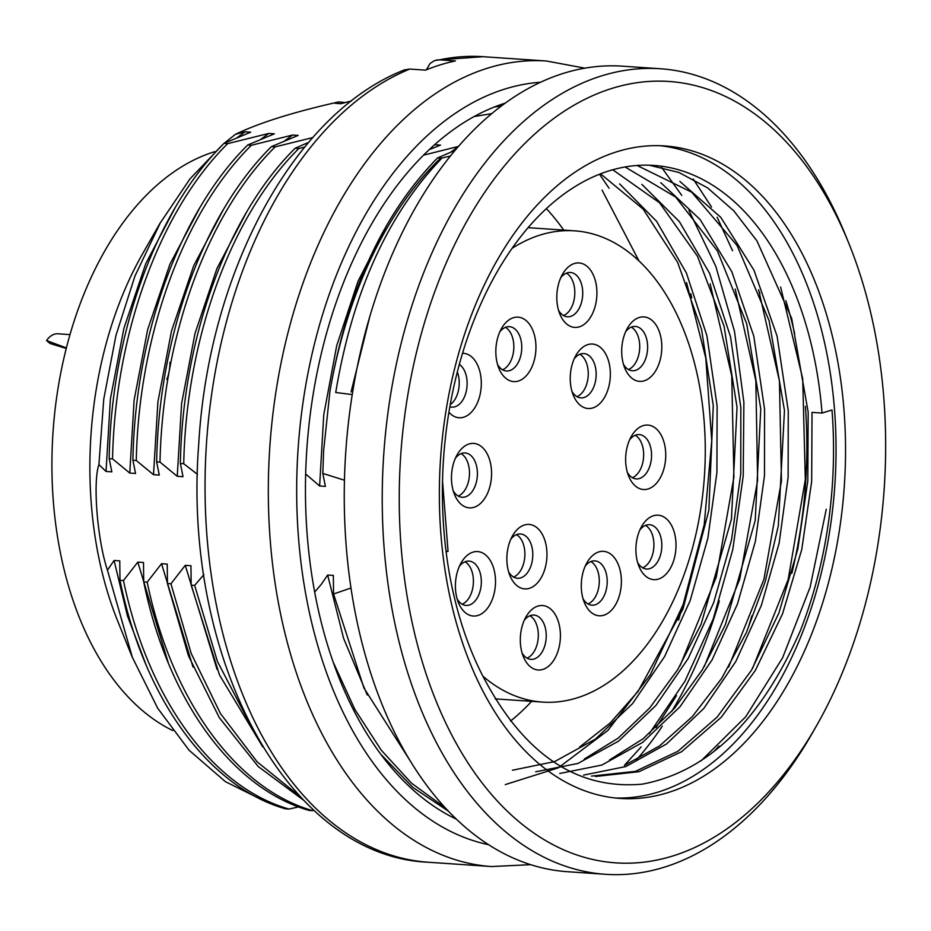 <?xml version="1.0" encoding="UTF-8"?>
<svg xmlns="http://www.w3.org/2000/svg" width="931" height="931" viewBox="0 0 931 931"><rect width="100%" height="100%" fill="white"/><g stroke="black" fill="none" stroke-linecap="round" stroke-linejoin="round"><path stroke-width="1.4" d="M442.528 481.106L448.055 551.327L446.124 551.92M448.055 551.327L446.03 551.187M586.995 266.313A32.294 19.982 -86.1 0 1 591.208 316.098A32.294 19.982 -86.1 0 1 559.799 313.956A32.294 19.982 -86.1 0 1 562.499 274.261A32.294 19.982 -86.1 0 1 586.995 266.313M558.542 310.291A22.204 13.744 93.9 0 0 567.433 316.796A22.204 13.744 93.9 0 0 582.038 300.178A22.204 13.744 93.9 0 0 575.917 274.796A22.204 13.744 93.9 0 0 570.447 272.48A22.204 13.744 93.9 0 0 560.753 277.729M566.432 273.155A22.204 13.744 -86.1 0 1 568.003 274.261A22.204 13.744 -86.1 0 1 574.613 296.442A22.204 13.744 -86.1 0 1 563.546 315.574M579.873 354.257A22.204 13.744 -86.1 0 1 588.183 376.136A22.204 13.744 -86.1 0 1 576.987 396.676M571.971 391.381A22.204 13.744 93.9 0 0 580.874 397.886A22.204 13.744 93.9 0 0 596.084 376.671A22.204 13.744 93.9 0 0 583.888 353.582A22.204 13.744 93.9 0 0 574.194 358.819M651.898 320.276A32.294 19.982 -86.1 0 1 656.111 370.061A32.294 19.982 -86.1 0 1 624.701 367.92A32.294 19.982 -86.1 0 1 627.401 328.212A32.294 19.982 -86.1 0 1 651.898 320.276M623.444 364.242A22.204 13.744 93.9 0 0 632.335 370.747A22.204 13.744 93.9 0 0 646.94 354.129A22.204 13.744 93.9 0 0 640.819 328.759A22.204 13.744 93.9 0 0 635.349 326.444A22.204 13.744 93.9 0 0 625.655 331.68M631.334 327.118A22.204 13.744 -86.1 0 1 632.905 328.212A22.204 13.744 -86.1 0 1 639.516 350.405A22.204 13.744 -86.1 0 1 628.448 369.537M655.831 428.435A32.294 19.982 -86.1 0 1 660.044 478.208A32.294 19.982 -86.1 0 1 628.634 476.078A32.294 19.982 -86.1 0 1 631.334 436.371A32.294 19.982 -86.1 0 1 655.831 428.435M627.378 472.401A22.204 13.744 93.9 0 0 636.269 478.906A22.204 13.744 93.9 0 0 650.862 462.288A22.204 13.744 93.9 0 0 644.752 436.907A22.204 13.744 93.9 0 0 639.283 434.602A22.204 13.744 93.9 0 0 629.589 439.839M635.268 435.277A22.204 13.744 -86.1 0 1 636.839 436.371A22.204 13.744 -86.1 0 1 643.449 458.564A22.204 13.744 -86.1 0 1 632.382 477.696M653.993 515.599A32.294 19.982 -86.1 0 1 675.394 537.338A32.294 19.982 -86.1 0 1 663.815 576.173A32.294 19.982 -86.1 0 1 638.899 566.188A32.294 19.982 -86.1 0 1 641.599 526.492A32.294 19.982 -86.1 0 1 653.993 515.599M637.642 562.522A22.204 13.744 93.9 0 0 646.533 569.027A22.204 13.744 93.9 0 0 661.755 547.8A22.204 13.744 93.9 0 0 649.559 524.723A22.204 13.744 93.9 0 0 646.696 525.003A22.204 13.744 93.9 0 0 639.853 529.96M645.532 525.387A22.204 13.744 -86.1 0 1 653.841 547.265A22.204 13.744 -86.1 0 1 642.646 567.817M611.469 554.701A32.294 19.982 -86.1 0 1 615.682 604.487A32.294 19.982 -86.1 0 1 584.272 602.345A32.294 19.982 -86.1 0 1 586.972 562.65A32.294 19.982 -86.1 0 1 611.469 554.701M583.015 598.68A22.204 13.744 93.9 0 0 591.907 605.185A22.204 13.744 93.9 0 0 606.512 588.567A22.204 13.744 93.9 0 0 600.39 563.185A22.204 13.744 93.9 0 0 594.921 560.881A22.204 13.744 93.9 0 0 585.227 566.118M590.906 561.544A22.204 13.744 -86.1 0 1 592.477 562.65A22.204 13.744 -86.1 0 1 599.087 584.831A22.204 13.744 -86.1 0 1 588.02 603.975M509.606 542.273A32.294 19.982 -86.1 0 1 512.562 535.744A32.294 19.982 -86.1 0 1 542.04 533.894A32.294 19.982 -86.1 0 1 538.816 581.27A32.294 19.982 -86.1 0 1 509.862 575.451A32.294 19.982 -86.1 0 1 509.606 542.273M508.605 571.774A22.204 13.744 93.9 0 0 517.496 578.279A22.204 13.744 93.9 0 0 532.718 557.064A22.204 13.744 93.9 0 0 520.51 533.975A22.204 13.744 93.9 0 0 510.816 539.212M516.496 534.65A22.204 13.744 -86.1 0 1 524.805 556.517A22.204 13.744 -86.1 0 1 513.609 577.069M526.027 320.508A32.294 19.982 -86.1 0 1 530.239 370.294A32.294 19.982 -86.1 0 1 498.83 368.152A32.294 19.982 -86.1 0 1 501.53 328.457A32.294 19.982 -86.1 0 1 526.027 320.508M497.573 364.486A22.204 13.744 93.9 0 0 506.464 370.992A22.204 13.744 93.9 0 0 521.069 354.374A22.204 13.744 93.9 0 0 514.948 328.992A22.204 13.744 93.9 0 0 509.478 326.676A22.204 13.744 93.9 0 0 499.784 331.925M505.463 327.351A22.204 13.744 -86.1 0 1 507.034 328.457A22.204 13.744 -86.1 0 1 513.644 350.638A22.204 13.744 -86.1 0 1 502.577 369.77M462.521 353.28A32.294 19.982 -86.1 0 1 480 394.919A32.294 19.982 -86.1 0 1 448.917 412.235M449.848 406.766A22.204 13.744 93.9 0 0 451.838 407.138A22.204 13.744 93.9 0 0 466.594 389.647A22.204 13.744 93.9 0 0 459.332 364.417M457.33 371.969A22.204 13.744 -86.1 0 1 450.22 404.682M481.664 446.787A32.294 19.982 -86.1 0 1 485.877 496.56A32.294 19.982 -86.1 0 1 454.468 494.431A32.294 19.982 -86.1 0 1 457.168 454.724A32.294 19.982 -86.1 0 1 481.664 446.787M453.211 490.753A22.204 13.744 93.9 0 0 462.102 497.259A22.204 13.744 93.9 0 0 476.707 480.64A22.204 13.744 93.9 0 0 470.586 455.259A22.204 13.744 93.9 0 0 465.116 452.955A22.204 13.744 93.9 0 0 455.422 458.192M461.101 453.63A22.204 13.744 -86.1 0 1 462.672 454.724A22.204 13.744 -86.1 0 1 469.282 476.916A22.204 13.744 -86.1 0 1 458.215 496.048M485.598 554.934A32.294 19.982 -86.1 0 1 489.811 604.719A32.294 19.982 -86.1 0 1 458.401 602.578A32.294 19.982 -86.1 0 1 461.101 562.883A32.294 19.982 -86.1 0 1 485.598 554.934M457.144 598.912A22.204 13.744 93.9 0 0 466.035 605.418A22.204 13.744 93.9 0 0 480.64 588.799A22.204 13.744 93.9 0 0 474.519 563.418A22.204 13.744 93.9 0 0 469.049 561.114A22.204 13.744 93.9 0 0 459.355 566.351M465.035 561.789A22.204 13.744 -86.1 0 1 466.606 562.883A22.204 13.744 -86.1 0 1 473.216 585.075A22.204 13.744 -86.1 0 1 462.148 604.207M550.5 608.897A32.294 19.982 -86.1 0 1 554.713 658.683A32.294 19.982 -86.1 0 1 523.303 656.541A32.294 19.982 -86.1 0 1 526.003 616.846A32.294 19.982 -86.1 0 1 550.5 608.897M522.047 652.875A22.204 13.744 93.9 0 0 530.938 659.381A22.204 13.744 93.9 0 0 545.543 642.762A22.204 13.744 93.9 0 0 539.421 617.381A22.204 13.744 93.9 0 0 533.952 615.065A22.204 13.744 93.9 0 0 524.258 620.314M529.937 615.74A22.204 13.744 -86.1 0 1 531.508 616.846A22.204 13.744 -86.1 0 1 538.118 639.027A22.204 13.744 -86.1 0 1 527.051 658.17M512.027 248.402A236.171 146.132 -86.1 0 1 574.648 230.841A236.171 146.132 -86.1 0 1 632.754 255.408A236.171 146.132 -86.1 0 1 697.843 525.34A236.171 146.132 -86.1 0 1 542.564 702.09A236.171 146.132 -86.1 0 1 482.782 676.104M572.984 361.88A32.294 19.982 -86.1 0 1 575.94 355.351A32.294 19.982 -86.1 0 1 605.418 353.501A32.294 19.982 -86.1 0 1 602.194 400.889A32.294 19.982 -86.1 0 1 573.228 395.058A32.294 19.982 -86.1 0 1 572.984 361.88M563.732 230.108A296.721 183.605 93.9 0 0 546.369 208.614M510.514 721.118A296.721 183.605 93.9 0 0 531.648 701.346M713.798 751.654A344.389 213.094 93.9 0 0 718.965 745.964M791.839 573.31A341.13 211.093 93.9 0 0 805.396 406.3M794.667 333.659A341.13 211.093 93.9 0 0 785.845 300.678M312.781 137.579L275.145 146.877L271.433 146.621L298.141 135.414L292.578 135.042L251.405 145.259L247.704 145.003L274.412 133.808L268.85 133.424L227.676 143.642L223.975 143.386L250.683 132.19L245.121 131.806L235.427 134.332C259.26 122.834 293.742 112.011 338.849 101.886L335.183 103.318L340.862 103.713L351.522 100.944M304.646 147.133L298.874 148.494L295.162 148.238L308.627 142.362M434.963 144.736L440.526 145.108L429.214 149.635M458.436 146.423L423.524 155.151M450.406 156.012L442.027 158.002L437.547 157.933L455.038 150.391M250.707 725.435L217.377 661.324L194.66 585.39L203.877 574.636M194.66 585.39L191.169 585.157L219.518 675.01L262.833 747.011M299.852 796.319L257.119 761.814L220.414 713.495L191.192 653.446L170.92 583.772L185.269 565.338L190.96 565.722L191.169 585.157M170.92 583.772L167.44 583.539L188.469 655.843L219.297 717.638L258.236 766.55L303.576 800.229M147.191 582.166L143.711 581.922C167.557 699.495 231.831 788.441 309.173 810.447L312.769 810.692C235.694 788.697 171.583 699.763 147.191 582.166L161.54 563.721L167.231 564.105L167.44 583.539M298.409 806.921L289.041 809.074C211.965 787.079 147.854 698.145 123.462 580.548L137.811 562.103L143.49 562.487L143.711 581.922M123.462 580.548L119.983 580.304C143.828 697.889 208.102 786.823 285.433 808.83L289.041 809.074M264.998 801.335L225.383 781.644L189.098 750.235L157.711 708.282L132.307 657.228L107.449 570.144L114.082 560.485L119.762 560.869L119.983 580.304M107.449 570.144C97.476 540.608 92.6 482.316 98.919 464.639L103.748 399.201L115.933 335.509L134.96 276.007L160.353 222.788L189.971 178.892L223.615 143.746M175.528 206.985L145.771 263.624L123.87 328.503L110.405 398.91L106.041 471.447L98.919 464.639M106.041 471.447L111.825 471.842L109.183 458.657L112.546 458.89C115.107 333.123 160.062 210.429 227.676 143.642M200.072 207.229L169.931 264.218L147.668 329.586L134.122 400.062L129.781 473.064L112.546 458.89M129.781 473.064L135.554 473.46L132.912 460.275L136.275 460.508C138.835 334.741 183.791 212.047 251.405 145.259M223.719 208.986L193.706 265.742L171.513 331.017L157.909 401.831L153.51 474.682L136.275 460.508M153.51 474.682L159.282 475.078L156.641 461.892L160.004 462.113C162.564 336.347 207.532 213.665 275.145 146.877M246.738 211.803L216.946 268.489L195.033 333.356L181.592 403.658L177.239 476.3L160.004 462.113M177.239 476.3L183.011 476.684L180.37 463.51L183.733 463.731C186.293 337.965 231.26 215.27 298.874 148.494M197.488 474.379L183.733 463.731M387.005 224.732L358.016 281.313L336.685 345.75L323.755 414.854L319.624 485.994L305.659 473.96M319.624 485.994L325.396 486.378L322.813 473.425L344.447 480.221M350.999 588.008L333.566 593.99L363.94 688.009L410.815 761.837M314.678 592.046L321.242 584.4L327.654 575.032L333.345 575.416L333.566 593.99M583.574 775.104L625.9 766.539L666.549 743.974L703.743 708.526L735.793 661.522L761.325 605.487L779.119 543.227L788.126 477.266L788.266 410.792L777.094 336.184L753.97 270.211L720.792 217.342L679.886 181.44M595.409 776.501L638.992 771.694L681.585 751.736L721.222 717.289L755.309 670.495L782.552 613.785L801.731 549.651L811.669 481.443L812.03 412.386L822.038 413.061A306.823 189.854 93.9 0 0 653.795 165.427A306.823 189.854 93.9 0 0 466.92 339.524A306.823 189.854 93.9 0 0 481.781 674.009C522.524 753.342 575.998 790.047 642.204 784.158C708.014 771.811 760.743 720.606 800.404 630.543A322.964 199.851 -86.1 0 0 831.988 409.989L822.038 413.061M649.244 165.206L679.095 172.538L707.525 187.829L733.768 210.79L756.95 240.885L791.676 318.402L808.178 412.154L807.805 480.978L797.832 548.999L778.886 613.017L751.515 670.157L717.114 717.103L677.861 751.329L635.419 771.357L591.488 776.105M637.083 165.474L691.721 192.193L737.108 245.551L769.111 320.741L784.472 410.524L778.328 525.794L765.363 581.2L746.359 632.615L721.7 678.362L692.338 716.579L659.52 745.952L624.41 765.433M559.775 773.475L601.868 765.049L642.646 742.379L679.967 706.804L711.994 660.056L737.492 603.928L755.378 541.365L764.491 475.578L764.56 409.186L753.807 336.219L731.836 271.771L700.1 219.483L660.754 182.651M625.05 166.963L675.697 197.093L717.394 250.905L746.697 323.779L760.767 408.907L755.204 520.592L725.237 625.038L702.16 670.064L674.44 708.375L643.181 738.702L609.526 759.964M535.697 771.787L577.883 763.478L618.615 741.111L655.948 705.419L688.172 658.508L713.693 602.613L731.498 539.98L740.75 473.856L740.832 407.545L730.509 336.685L709.585 273.295L679.351 221.59L641.843 184.35M612.738 169.768L659.509 202.749L697.435 256.153L724.027 326.036L737.049 407.278L731.44 519.195L701.055 624.34L677.675 669.68L649.757 707.897L618.289 738.05L584.214 759.091M512.434 770.228L554.655 761.581L595.409 739.109L632.545 703.603L664.594 656.576L690.162 600.611L707.863 538.281L716.928 472.354L717.103 405.928L706.92 335.742L686.45 273.109L656.576 221.287L619.604 183.896M600.553 173.818L643.193 209.149L677.652 262.414L701.543 329.318L713.274 405.683L708.863 510.235L682.982 609.014L638.038 691.442L610.119 723.05L579.629 747.046M615.496 798.007A327.002 202.341 93.9 0 0 834.479 409.221A327.002 202.341 93.9 0 0 659.904 145.702M661.499 167.208L681.76 195.382M676.465 695.632L656.064 727.565M641.145 746.918L624.899 764.828M223.975 143.386C156.361 210.173 111.348 332.867 109.183 458.657M247.704 145.003C180.09 211.791 135.076 334.485 132.912 460.275M271.433 146.621C203.819 213.408 158.805 336.103 156.641 461.892M295.162 148.238C227.548 215.026 182.546 337.72 180.37 463.51M693.234 179.043L711.528 207.031M717.149 217.237L732.557 250.742M445.193 807.724L411.537 783.215L381.21 750.118L354.851 709.41L333.158 662.057M380.814 754.261L412.887 787.44L448.463 811.215M160.586 222.253L142.652 253.674A298.746 184.862 93.9 0 0 117.643 620.919L132.19 657.053M224.022 143.397L235.427 134.332M338.849 101.886L345.192 102.573M442.027 158.002C387.901 214.095 352.465 292.253 335.719 392.486L352.232 394.593M440.631 158.142A363.334 224.825 93.9 0 0 329.935 391.323L323.604 450.93L322.813 473.425M437.547 157.933C383.013 213.746 347.147 291.543 329.935 391.323M214.886 151.625A298.746 184.862 93.9 0 0 53.183 429.808A298.746 184.862 93.9 0 0 172.77 730.579M849.27 244.446L846.174 236.765A403.705 249.811 93.9 0 0 660.382 68.754L622.408 66.171A403.705 249.811 93.9 0 0 345.762 451.977A403.705 249.811 93.9 0 0 567.573 871.719L605.534 874.302A403.705 249.811 93.9 0 0 812.379 733.034L816.487 725.831A391.602 242.316 93.9 0 0 883.775 397.549A391.602 242.316 93.9 0 0 849.27 244.446A391.602 242.316 93.9 0 0 498.132 173.783A391.602 242.316 93.9 0 0 459.018 748.256A391.602 242.316 93.9 0 0 816.487 725.831M660.382 68.754A403.705 249.811 93.9 0 0 383.735 454.561A403.705 249.811 93.9 0 0 605.534 874.302M843.975 409.861A327.002 202.341 93.9 0 0 664.664 145.934A327.002 202.341 93.9 0 0 440.572 458.436A327.002 202.341 93.9 0 0 620.244 798.426A327.002 202.341 93.9 0 0 843.975 409.861M114.082 560.485L127.396 615.752L146.411 665.793M137.811 562.103L168.476 663.477M161.54 563.721L193.043 667.096M185.269 565.338L217.051 669.366M327.654 575.032L343.609 638.375L367.256 694.98M458.192 146.702L450.744 152.16M292.578 135.042L284.642 140.86M268.85 133.424L260.901 139.243M245.121 131.806L237.196 137.613M369.84 316.342L351.08 391.963M341.037 103.667L335.183 103.318M688.94 210.441L715.834 266.417L734.501 331.413L743.881 402.285L743.206 476.078L732.79 549.523L713.227 618.964L684.983 681.143L649.326 733.616M638.98 260.936L602.066 190.087M599.483 174.237L609.06 188.213M505.265 784.6L558.228 767.866L607.896 730.451L650.28 674.824L683.156 604.533L704.208 524.688L711.761 440.805L705.791 358.132L686.566 282.675M680.061 665.746L716.253 577.162L733.919 477.149L731.754 375.88L710.132 283.827M704.267 666.561L739.749 579.117L757.613 480.419L755.844 380.721L735.211 289.041M728.577 667.201L763.932 579.303L781.458 480.943L779.445 381.023L758.614 289.75M752.516 668.481L788.161 579.559L805.327 479.616L802.697 378.614L780.632 287.051M701.101 760.836L745.696 716.789L782.645 657.693L810.121 587.193L826.251 509.315M491.696 113.652L474.205 116.503M404.368 69.93L409.756 69.069L425.572 70.151A403.705 249.811 93.9 0 1 455.434 60.922L439.607 59.84L434.474 60.596L430.087 63.494L426.317 69.848M505.219 103.132A369.398 228.572 93.9 0 0 306.823 449.324A369.398 228.572 93.9 0 0 456.469 819.222M636.176 760.162A369.398 228.572 93.9 0 0 662.313 726.157M671.612 711.598A369.398 228.572 93.9 0 0 719.326 600.949M494.338 107.007L501.32 106.006M169.977 362.368A30.281 18.736 -86.1 0 1 166.847 379.382M66.241 348.485L50.065 343.492L46.55 340.571A24.218 14.989 -86.1 0 1 57.897 333.787L69.988 334.613M46.55 340.571L66.38 347.903M436.348 60.05L483.189 56.698L546.474 61.004A403.705 249.811 93.9 0 0 269.827 446.81A403.705 249.811 93.9 0 0 491.638 866.552L530.635 864.666M678.478 620.116A403.705 249.811 93.9 0 0 682.865 605.371M691.721 297.815A403.705 249.811 93.9 0 0 690.779 293.765M483.189 56.698A403.705 249.811 93.9 0 0 439.607 59.84M409.756 69.069A403.705 249.811 93.9 0 0 205.216 501.704A403.705 249.811 93.9 0 0 428.353 862.246L491.638 866.552M540.515 82.242A383.525 237.312 93.9 0 0 298.106 448.73A383.525 237.312 93.9 0 0 488.612 844.696M574.648 230.841L528.086 227.676M542.564 702.09L495.141 698.867M428.353 862.246C286.271 856.473 181.987 655.901 198.722 444.203C208.486 272.608 293.544 113.175 404.252 69.976M748.21 627.703L751.911 615.775M759.894 293.381L759.649 292.427M584.866 68.161L546.474 61.004"/></g></svg>

